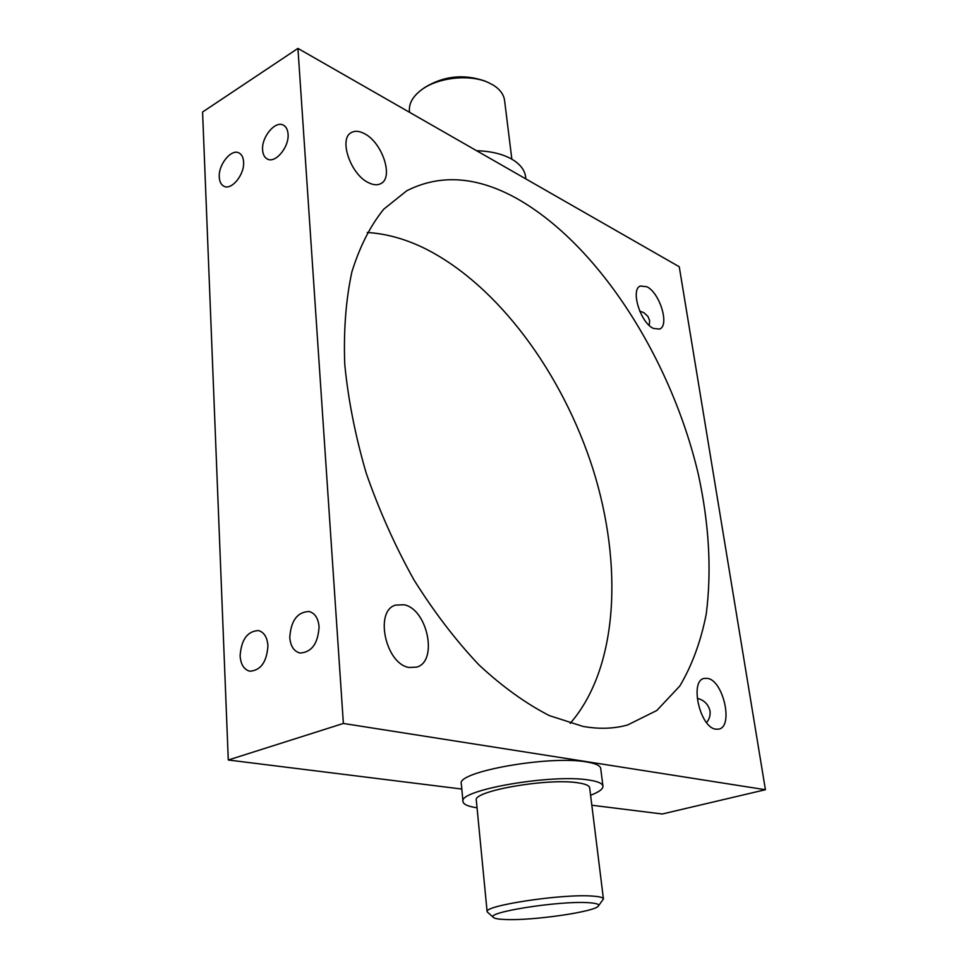 <?xml version="1.0" encoding="UTF-8"?>
<svg xmlns="http://www.w3.org/2000/svg" width="968" height="968" viewBox="0 0 968 968"><rect width="100%" height="100%" fill="white"/><g stroke="black" fill="none" stroke-linecap="round" stroke-linejoin="round"><path stroke-width="1.45" d="M505.369 919.515C532.509 920.822 595.393 911.771 598.405 905.975C599.628 904.233 596.167 903.12 588.036 902.672C558.524 900.663 483.891 912.594 493.571 917.555C494.963 918.632 498.895 919.285 505.369 919.515M493.571 917.555L487.134 911.808C483.177 905.709 561.331 893.779 591.787 896.041C599.289 896.489 603.173 897.457 603.439 898.97L598.405 905.975M511.854 159.188L504.582 100.503C503.784 94.562 500.093 89.492 493.499 85.257L488.162 82.462C469.553 73.943 437.814 77.44 421.528 89.818C412.888 96.34 408.859 103.407 409.428 111.005L409.549 112.312M262.606 149.98C262.921 154.481 264.494 157.494 267.325 159.018C275.311 163.81 289.359 146.991 288.053 134.032C287.702 129.651 286.165 126.699 283.455 125.187C275.384 120.25 261.384 137.045 262.606 149.98M219.276 177.144C219.554 181.766 221.115 184.803 223.971 186.267C231.594 190.599 244.686 174.458 243.585 161.898C243.295 157.397 241.758 154.42 239.011 152.956C231.316 148.503 218.272 164.608 219.276 177.144M289.771 637.561C290.557 646.225 293.933 651.379 299.935 653.025C311.66 652.371 318.036 643.599 319.077 626.72C318.242 618.262 314.939 613.18 309.167 611.498C297.37 611.945 290.896 620.633 289.771 637.561M240.112 655.917C240.79 664.58 244.045 669.687 249.853 671.223C260.828 670.425 266.853 661.894 267.942 645.632C267.204 637.15 264.034 632.128 258.42 630.555C247.384 631.172 241.286 639.63 240.112 655.917M697.408 698.376C704.111 700.07 708.322 704.28 710.016 711.008C710.512 715.316 709.362 719.188 706.58 722.612M639.691 311.055L643.926 312.712L647.943 316.427L649.649 320.674L649.25 325.429M603.439 898.97L589.669 787.819C589.318 785.568 585.446 783.911 578.065 782.834C548.057 777.788 472.154 791.074 476.316 800.33L487.134 911.808M477.042 807.796C468.137 806.489 463.454 804.432 462.994 801.613C457.683 790.19 552.05 773.686 588.883 780.039C597.837 781.382 602.532 783.414 602.955 786.161C603.125 789.005 599.01 792.042 590.601 795.26M462.994 801.613L461.325 783.85C455.976 771.835 549.897 755.076 586.644 761.961C595.574 763.425 600.269 765.591 600.717 768.471L602.955 786.161M476.619 150.718C490.933 151.153 502.731 154.009 512.011 159.284C520.131 164.124 524.656 169.957 525.6 176.757L525.866 178.923M368.53 182.698C350.706 174.627 338.413 138.86 351.251 132.628C354.845 130.583 359.237 130.922 364.404 133.644C382.191 142.381 393.867 177.398 380.969 183.545C377.568 185.408 373.418 185.13 368.53 182.698M409.258 667.484C385.688 664.399 374.132 610.881 395.513 605.121L403.995 604.758C427.384 608.92 438.347 661.362 416.712 667.109L409.258 667.484M715.654 729.17C699.912 727.319 689.47 680.964 704.051 678.423L707.765 678.399C723.399 680.94 733.562 726.423 718.909 729.11L715.654 729.17M653.4 328.418C640.405 322.731 630.216 289.372 640.356 286.02L646.926 286.77C659.898 292.941 669.771 325.659 659.595 329.072L653.4 328.418M582.99 726.411L549.425 715.63C526.048 703.7 502.549 686.796 478.954 664.907C455.734 640.344 434.027 611.945 413.844 579.699C394.992 545.795 379.105 510.269 366.194 473.11C355.304 435.794 348.153 399.494 344.741 364.21C343.531 330.233 345.915 299.451 351.892 271.863C359.757 246.574 370.393 225.665 383.8 209.136L406.729 190.781C440.488 173.683 477.442 176.406 517.565 198.924C599.688 245.703 671.574 360.06 698.376 474.477C709.145 524.184 711.77 570.684 706.253 614.002C700.88 641.348 692.072 665.343 679.838 685.985L656.8 710.5L627.603 724.984C613.978 728.795 599.107 729.279 582.99 726.411M367.199 232.477C386.232 233.663 405.362 238.951 424.601 248.352C497.988 284.955 562.517 373.394 593.057 469.347C623.186 565.191 618.262 668.198 570.176 723.374M297.938 48.4L679.258 266.757L765.422 789.719L343.374 723.459L297.938 48.4L202.578 112.022L228.279 760.001L343.374 723.459M765.422 789.719L662.269 814.003L591.835 805.231M461.821 789.053L228.279 760.001M421.528 89.818L424.529 87.628C443.562 75.952 463.624 73.737 484.738 80.985L488.162 82.462"/></g></svg>
